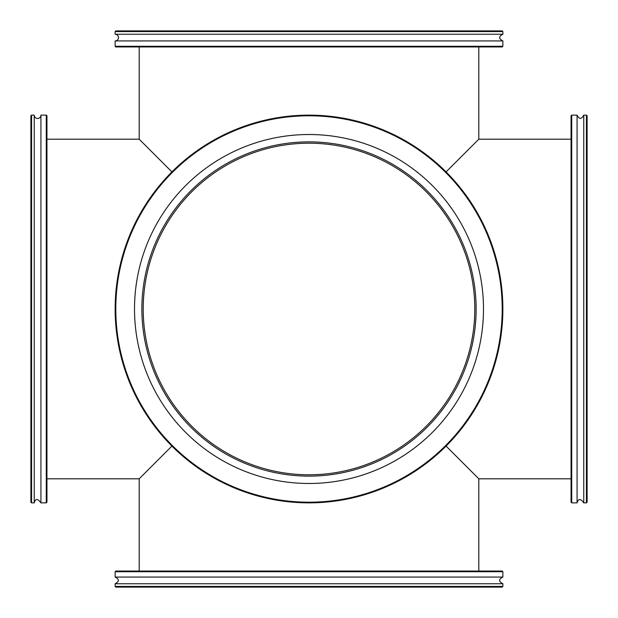 <?xml version="1.0" encoding="UTF-8"?>
<svg xmlns="http://www.w3.org/2000/svg" width="618" height="618" viewBox="0 0 618 618"><rect width="100%" height="100%" fill="white"/><g stroke="black" fill="none" stroke-linecap="round" stroke-linejoin="round"><path stroke-width="0.93" d="M171.912 446.088L139.197 478.803L171.912 446.088M478.803 571.055L478.803 478.803L446.088 446.088L478.803 478.803L571.055 478.803M474.794 309A165.794 165.794 0 0 1 226.103 452.577A165.794 165.794 0 0 1 226.103 165.423A165.794 165.794 0 0 1 474.794 309M46.945 139.197L139.197 139.197L171.912 171.912L139.197 139.197L139.197 46.945M446.088 171.912L478.803 139.197L446.088 171.912M478.803 46.945L478.803 139.197L571.055 139.197M46.945 478.803L139.197 478.803L139.197 571.055M125.825 46.945L492.175 46.945M502.867 31.572L502.202 30.9L115.798 30.9L115.133 31.572L502.867 31.572L502.867 34.245L115.133 34.245L115.133 31.572M502.867 46.273L115.133 46.273L115.798 46.945L502.202 46.945L502.867 46.273L502.867 40.927C498.556 38.702 498.556 36.47 502.867 34.245M115.133 46.273L115.133 40.927L502.867 40.927M115.133 40.927A3.345 3.345 0 0 0 118.478 37.582A3.345 3.345 0 0 0 115.133 34.245M309 587.1L502.202 587.1L502.867 586.428L115.133 586.428L115.798 587.1L309 587.1M502.867 586.428L502.867 583.755L115.133 583.755L115.133 586.428M502.867 571.727L502.202 571.055L115.798 571.055L115.133 571.727L502.867 571.727L502.867 577.073L115.133 577.073C119.444 579.298 119.444 581.53 115.133 583.755M46.945 492.175L46.945 125.825M30.9 115.798L30.9 502.202L31.572 502.867L31.572 115.133L30.9 115.798M31.572 502.867L34.245 502.867L34.245 115.133L31.572 115.133M46.273 502.867L46.945 502.202L46.945 115.798L46.273 115.133L46.273 502.867L40.927 502.867L40.927 115.133A3.345 3.345 0 0 1 37.582 118.478A3.345 3.345 0 0 1 34.245 115.133M309 115.798A193.202 193.202 0 0 1 476.316 405.601A193.202 193.202 0 0 1 141.684 405.601A193.202 193.202 0 0 1 309 115.798M309 115.133A193.867 193.867 0 0 0 115.133 309A193.867 193.867 0 0 0 309 502.867A193.867 193.867 0 0 0 502.867 309A193.867 193.867 0 0 0 309 115.133M309 134.515A174.485 174.485 0 0 0 134.515 309A174.485 174.485 0 0 0 309 483.485A174.485 174.485 0 0 0 483.485 309A174.485 174.485 0 0 0 309 134.515M309 141.87A167.13 167.13 0 0 0 141.87 309A167.13 167.13 0 0 0 309 476.13A167.13 167.13 0 0 0 476.13 309A167.13 167.13 0 0 0 309 141.87M587.1 172.391L587.1 115.798L586.428 115.133L586.428 502.867L587.1 502.202L587.1 172.391M586.428 115.133L583.755 115.133L583.755 502.867L586.428 502.867M571.727 115.133L571.055 115.798L571.055 502.202L571.727 502.867L571.727 115.133L577.073 115.133L577.073 502.867C578.378 498.417 580.603 498.417 583.755 502.867M115.133 571.727L115.133 577.073M502.867 583.755C498.556 581.53 498.556 579.298 502.867 577.073M46.273 115.133L40.927 115.133M34.245 502.867C35.442 498.417 37.667 498.417 40.927 502.867M571.727 502.867L577.073 502.867M583.755 115.133C581.53 119.444 579.298 119.444 577.073 115.133"/></g></svg>
